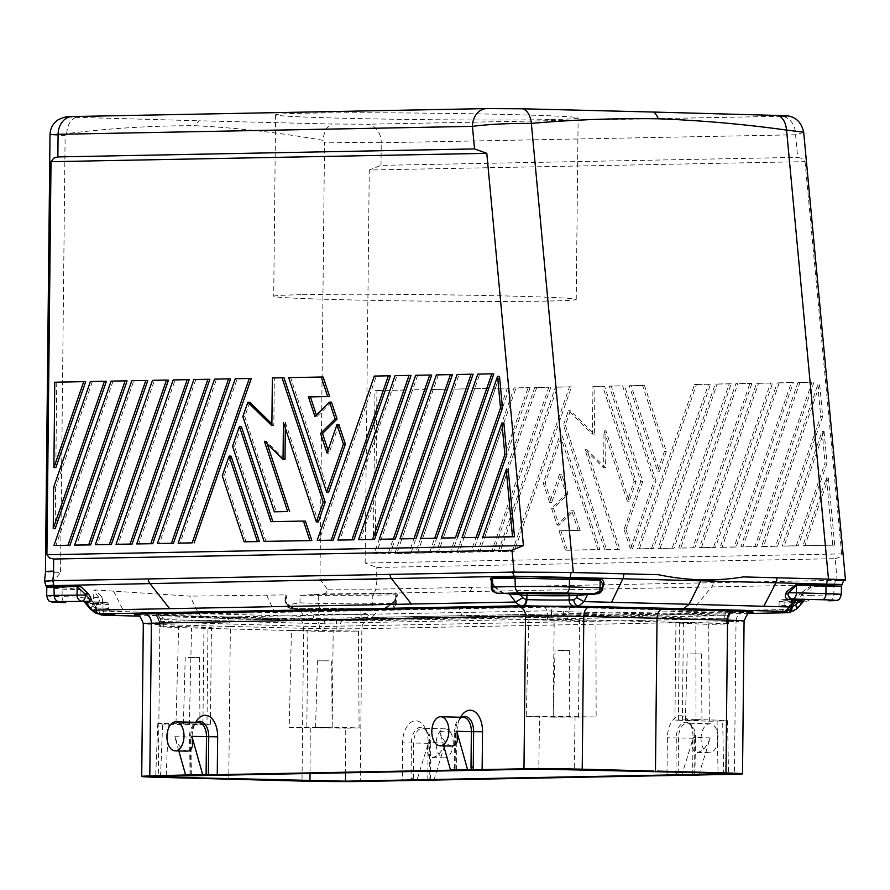 <?xml version="1.0" encoding="UTF-8"?>
<svg xmlns="http://www.w3.org/2000/svg" width="890" height="890" viewBox="0 0 890 890"><rect width="100%" height="100%" fill="white"/><g stroke="black" fill="none" stroke-linecap="round" stroke-linejoin="round"><path stroke-width="0.67" stroke-dasharray="4.45 3.34" d="M373.867 495.541L375.825 495.597L375.391 536.97L373.433 536.915L373.867 495.541L410.59 389.887L424.641 389.62L373.433 536.915M567.397 550.265L599.916 549.642L561.946 434.976L545.192 483.192L551.633 502.661L561.546 474.17L568.065 493.861L553.502 508.301L559.087 525.156L573.638 510.726L580.169 530.418L560.945 530.785L567.397 550.265L565.439 550.209L558.987 530.74L578.211 530.373L571.68 510.671L557.129 525.111L551.544 508.246L566.107 493.817L559.587 474.114L549.675 502.616L543.234 483.148L559.988 434.921L597.958 549.586L565.439 550.209M717.173 384.102L731.213 383.824L674.075 548.218L660.035 548.485L717.173 384.102L715.215 384.046L729.255 383.779L672.117 548.162L658.077 548.429L715.215 384.046M660.035 548.485L658.077 548.429M758.558 383.301L772.598 383.034L715.46 547.417L701.42 547.684L758.558 383.301L756.6 383.256L770.64 382.978L713.502 547.372L699.462 547.639L756.6 383.256M701.42 547.684L699.462 547.639M499.513 376.426L443.298 538.139M452.398 374.668L436.4 374.89M106.4 381.309L90.391 381.532M720.155 547.239L722.113 547.294L779.251 382.9L777.293 382.856L791.344 382.589L734.194 546.972L720.155 547.239L777.293 382.856M323.181 377.071L290.663 377.694L328.621 492.359M290.663 377.694L288.705 377.649M305.415 521.106L272.863 521.64M272.896 521.729L270.938 521.685M285.323 428.112L285.39 422.427L283.432 422.383M331.492 402.169L316.929 416.609L314.971 416.553M267.256 444.032L266.344 441.307L285 459.451M266.344 441.307L264.386 441.251M249.79 402.336L244.806 416.676L242.848 416.62M244.806 416.676L276.323 511.872M433.252 389.542L376.103 553.936L390.143 553.658L447.292 389.275L431.294 389.497L445.334 389.219L388.185 553.613L374.145 553.88L431.294 389.497M447.292 389.275L445.334 389.219M473.091 374.278L459.051 374.545L401.913 538.928M459.051 374.545L457.093 374.49M696.481 384.491L710.52 384.224L653.382 548.607L639.332 548.885L696.481 384.491L694.523 384.447L708.562 384.168L651.424 548.563L637.374 548.83L694.523 384.447M424.641 389.62L426.599 389.675L375.391 536.97M160.545 776.358L162.648 723.403L210.385 724.215L206.97 724.438L207.982 627.65L211.397 627.428L178.656 626.404L159.076 626.838L191.55 627.962L189.347 724.772L206.97 724.438M92.349 381.576L55.625 487.231L53.667 487.175M835.543 580.536L843.698 579.991M835.154 558.675L839.203 557.418L841.662 553.903L365.145 563.047L376.782 567.464L835.154 558.675L837.19 580.502L845.411 579.98M55.625 487.231L55.191 528.604M323.081 140.342C280.606 132.777 237.908 127.882 194.977 125.69L198.804 120.784L332.048 124.022A18.156 10.268 -87.9 0 0 323.081 140.342M95.397 603.442L95.108 603.442A6.052 3.682 91.5 0 1 91.803 599.582A2.136 1.724 -91.1 0 0 93.673 597.502L93.75 590.682L94.885 589.925L190.048 596.144L198.592 613.677L203.81 617.894L313.87 620.452A6.052 4.895 88.9 0 0 318.653 614.534L313.914 614.623L311.211 612.509L310.209 610.462L300.208 609.272L303.657 616.325L97.522 610.952L94.941 609.661L92.237 604.121L90.98 603.153L98.212 603.387A1.813 1.101 91.5 0 1 99.024 604.021C102.139 603.52 103.218 601.662 102.25 598.458L99.98 599.126A6.052 4.895 88.9 0 1 95.375 603.442L98.356 603.387L99.98 599.126L93.75 590.682M639.332 548.885L637.374 548.83M710.52 384.224L708.562 384.168M653.382 548.607L651.424 548.563M127.092 380.909L111.083 381.131M632.434 549.008L656.052 481.067L654.094 481.012L630.476 548.963L632.434 549.008L625.981 529.539L624.024 529.494L640.789 481.268L609.272 386.082L622.577 385.826L654.094 481.012M803.703 132.421L795.571 134.791L797.685 157.363L801.946 158.398L805.038 161.646L369.261 170.012L380.998 165.362L797.685 157.363M147.785 380.52L133.745 380.786L76.596 545.17M133.745 380.786L131.787 380.731M375.825 495.597L412.548 389.942L410.59 389.887M426.599 389.675L412.548 389.942M431.706 375.068L415.708 375.291M45.524 571.636A42.353 0.912 0.6 0 0 60.542 572.437L65.126 135.413C47.837 134.991 45.49 134.613 58.095 134.312M251.258 378.528L237.207 378.795L180.069 543.189M237.207 378.795L235.249 378.751M824.062 431.394L827.021 463.034L825.063 462.978L796.283 545.781L782.232 546.048L822.104 431.35L824.062 431.394L784.19 546.104L782.232 546.048M822.104 431.35L825.063 462.978M438.358 374.935L381.22 539.329M85.696 381.71L54.768 382.211M606.568 549.508L619.874 549.252L586.922 449.739L605.578 467.884L605.957 430.86L629.241 501.17L636.094 481.445L604.577 386.26L594.909 386.438L594.409 434.153L570.368 410.768L565.384 425.109L606.568 549.508L604.61 549.453L563.426 425.064L568.41 410.713L592.451 434.109L592.951 386.394L602.619 386.204L634.136 481.401L627.283 501.126L603.998 430.816L603.62 467.829L584.964 449.684L617.916 549.208L604.61 549.453M550.765 387.295L493.616 551.678L479.577 551.945L536.715 387.562L548.807 387.239L491.658 551.622L477.618 551.9L534.757 387.506L548.807 387.239M536.715 387.562L534.757 387.506M209.862 379.329L193.864 379.541M786.371 115.834L781.209 116.267A18.156 14.685 -91.1 0 1 795.571 134.791L381.232 142.745A18.156 14.685 -91.1 0 0 366.858 124.222L332.048 124.022M189.169 379.719L175.13 379.986L117.992 544.38M417.666 375.335L360.528 539.729M503.862 423.039L463.99 537.738M508.212 469.653L484.694 537.337M231.089 456.125L224.236 475.861L246.085 541.843M285.39 422.427L318.331 521.952M284.01 377.827L274.331 378.005L273.831 425.72L271.895 423.84M316.929 416.609L316.428 415.107M338.934 424.664L329.033 453.166L328.065 450.251M241.379 426.544L234.526 446.268L266.032 541.454M411.013 375.469L396.973 375.736L339.824 540.119M168.477 380.119L154.437 380.386L97.288 544.78M493.794 373.878L479.743 374.145L422.605 538.528M195.822 379.596L138.684 543.979M56.726 382.266L55.836 467.628M230.555 378.929L216.515 379.196L159.377 543.579M113.041 381.187L55.903 545.57M390.321 375.858L376.281 376.136L319.132 540.519M619.874 549.252L617.916 549.208M553.502 508.301L551.544 508.246M568.065 493.861L566.107 493.817M692.809 547.762L694.767 547.817L751.905 383.434L749.947 383.379L692.809 547.762L678.77 548.04L735.908 383.646L749.947 383.379M644.494 385.492L666.332 451.475L659.479 471.199L631.188 385.748L644.494 385.492L642.535 385.437L664.374 451.43L657.521 471.155L629.23 385.693L642.535 385.437M605.957 430.86L603.998 430.816M605.578 467.884L603.62 467.829M216.515 379.196L214.557 379.14M365.145 563.047L369.261 170.012M380.998 165.362L381.232 142.745L324.55 142.189L319.966 579.212A42.353 0.912 -179.4 0 0 376.659 579.568L376.782 567.464M396.973 375.736L395.015 375.68M376.281 376.136L374.323 376.081M379.685 609.105L383.679 609.027C386.427 608.326 389.664 605.945 393.391 601.896A1.813 0.779 39.9 0 0 393.714 603.075L383.735 609.027L379.685 609.105A1.813 1.469 88.9 0 0 378.639 609.617L367.103 610.751A1.813 1.068 -88.5 0 0 366.09 608.96A1.813 1.068 -88.5 0 0 366.057 608.96L359.905 608.805A28.436 0.612 -179.4 0 0 320.189 608.526L299.429 608.638A1.813 1.024 -88.6 0 0 299.429 608.638L294.29 608.504L286.647 603.998L284.945 601.195L285.29 594.898L190.048 596.144M819.712 384.78L822.672 416.42L820.714 416.364L775.591 546.182L761.54 546.449L817.754 384.736L819.712 384.78L763.498 546.493L761.54 546.449M817.754 384.736L820.714 416.364M731.213 383.824L729.255 383.779M828.423 478.019L834.687 545.136L802.936 545.648L826.465 477.963L828.423 478.019L804.894 545.703L802.936 545.648M826.465 477.963L832.729 545.081M175.13 379.986L173.172 379.941M551.633 502.661L549.675 502.616M545.192 483.192L543.234 483.148M274.331 378.005L272.373 377.961M479.743 374.145L477.785 374.1M487.186 108.591L72.835 116.546C64.291 116.724 65.359 116.99 76.028 117.335L198.804 120.784M549.252 119.594A151.267 3.26 0.6 0 1 377.327 118.96A151.267 3.26 0.6 0 1 275.722 114.688A151.267 3.26 0.6 0 1 304.491 113.208A151.267 3.26 0.6 0 1 471.211 113.753A151.267 3.26 0.6 0 1 578.044 117.88A151.267 3.26 0.6 0 1 549.252 119.594M234.526 446.268L232.557 446.213M827.021 463.034L798.241 545.837L796.283 545.781M154.437 380.386L152.479 380.341M329.033 453.166L327.075 453.11M470.966 552.023L472.924 552.078L530.062 387.684L528.104 387.639L470.966 552.023L456.926 552.289L514.064 387.907L528.104 387.639M224.236 475.861L222.278 475.805M659.479 471.199L657.521 471.155M631.188 385.748L629.23 385.693M565.384 425.109L563.426 425.064M561.546 474.17L559.587 474.114M694.767 547.817L680.728 548.084L737.866 383.701L735.908 383.646M751.905 383.434L737.866 383.701M813.994 382.244L756.845 546.627L742.805 546.894L799.943 382.511L812.036 382.188L754.887 546.571L740.847 546.849L797.985 382.455L812.036 382.188M799.943 382.511L797.985 382.455M756.845 546.627L754.887 546.571M742.805 546.894L740.847 546.849M586.922 449.739L584.964 449.684M509.369 388.084L452.231 552.468L438.192 552.735L495.33 388.351L507.411 388.029L450.273 552.423L436.234 552.69L493.372 388.307L507.411 388.029M495.33 388.351L493.372 388.307M76.028 117.335C70.666 119.416 67.529 124.856 66.628 133.645C109.236 128.293 152.012 125.646 194.977 125.69M273.831 425.72L271.873 425.676M376.926 390.621L405.896 390.065L376.036 475.994L376.926 390.621L374.968 390.577L403.938 390.02L374.078 475.939L374.968 390.577M474.637 388.752L488.677 388.485L431.539 552.868L417.499 553.135L474.637 388.752L472.679 388.696L486.719 388.429L429.581 552.812L415.541 553.091L472.679 388.696M417.499 553.135L415.541 553.091M841.662 553.903L805.038 161.646M498.311 551.5L555.449 387.106L569.5 386.839L512.351 551.233L498.311 551.5L500.269 551.544L557.407 387.161L571.458 386.894L514.309 551.277L500.269 551.544M630.476 548.963L624.024 529.494M451.986 389.097L466.026 388.83L408.888 553.213L394.837 553.48L451.986 389.097L453.945 389.141L396.795 553.536L394.837 553.48M680.728 548.084L678.77 548.04M722.113 547.294L736.152 547.027L793.302 382.633L791.344 382.589M736.152 547.027L734.194 546.972M625.981 529.539L642.747 481.323L611.23 386.127L622.577 385.826M656.052 481.067L624.535 385.871M822.672 416.42L777.548 546.226L763.498 546.493M834.687 545.136L804.894 545.703M666.332 451.475L664.374 451.43M784.19 546.104L798.241 545.837M559.087 525.156L557.129 525.111M493.616 551.678L491.658 551.622M479.577 551.945L477.618 551.9M530.062 387.684L516.022 387.951L458.884 552.345L456.926 552.289M516.022 387.951L514.064 387.907M472.924 552.078L458.884 552.345M642.747 481.323L640.789 481.268M611.23 386.127L609.272 386.082M594.409 434.153L592.451 434.109M594.909 386.438L592.951 386.394M674.075 548.218L672.117 548.162M514.309 551.277L512.351 551.233M779.251 382.9L793.302 382.633M396.795 553.536L410.846 553.269L467.984 388.874L453.945 389.141M557.407 387.161L555.449 387.106M571.458 386.894L569.5 386.839M561.946 434.976L559.988 434.921M599.916 549.642L597.958 549.586M410.846 553.269L408.888 553.213M405.896 390.065L403.938 390.02M374.078 475.939L376.036 475.994M560.945 530.785L558.987 530.74M580.169 530.418L578.211 530.373M573.638 510.726L571.68 510.671M777.548 546.226L775.591 546.182M467.984 388.874L466.026 388.83M772.598 383.034L770.64 382.978M390.143 553.658L388.185 553.613M376.103 553.936L374.145 553.88M636.094 481.445L634.136 481.401M629.241 501.17L627.283 501.126M488.677 388.485L486.719 388.429M431.539 552.868L429.581 552.812M327.331 589.147L319.955 579.212L377.037 579.557L375.947 589.169L374.078 593.419L834.419 584.585L835.521 580.347L375.947 589.169L327.331 589.147C327.142 592.195 325.54 593.808 322.525 593.986L300.064 595.365L299.986 602.886L288.16 604.71A2.136 1.724 -91.1 0 1 286.335 602.53L286.402 595.71L285.29 594.898M452.231 552.468L450.273 552.423M715.46 547.417L713.502 547.372M604.577 386.26L602.619 386.204M438.192 552.735L436.234 552.69M570.368 410.768L568.41 410.713M299.986 602.886L318.653 603.364A39.327 0.846 -179.4 0 0 372.721 603.731A6.052 4.895 -91.1 0 1 367.948 609.65L390.788 609.216A6.052 4.895 88.9 0 0 395.572 603.287L372.721 603.731L372.81 595.221L300.064 595.365M373.266 593.953L318.242 594.476M396.784 595.933L395.661 594.787L373.155 595.221A1.813 1.469 -91.2 0 1 373.6 593.942L396.106 593.519C398.364 594.598 397.752 597.134 394.281 601.128M393.903 601.284A1.813 0.779 -140.1 0 0 394.237 602.463L396.795 596.233L393.914 601.273M46.781 587.467L62.144 589.135L80.1 589.625L57.683 587.066C54.668 586.732 53.1 585.042 52.977 581.982L60.565 572.437C43.276 571.881 41.051 571.436 53.901 571.124M493.805 586.566A1.813 0.723 -38 0 0 494.173 585.475L491.391 580.491L494.306 587.211A1.813 0.723 -38 0 0 494.673 586.121C500.002 591.483 503.128 593.897 504.063 593.352M494.295 585.976L500.102 591.639L505.197 593.919M603.097 586.766L601.34 589.503L602.719 584.385L602.152 587.333A1.813 1.057 -161.1 0 1 603.097 586.766M596 593.841L601.974 588.88M602.686 587.834L602.207 587.878A1.813 1.057 -161.1 0 1 602.152 587.333L601.284 588.957C599.827 591.272 597.335 592.907 593.797 593.886M593.608 593.875L601.34 589.503A6.052 4.895 88.9 0 1 596.745 593.819M295.068 609.138L300.208 609.272A1.813 1.024 -88.6 0 0 299.452 608.638L291.319 608.56A6.052 4.895 -91.1 0 1 286.647 603.998L285.824 602.408A1.813 1.113 161.8 0 0 285.879 601.807L286.702 603.387C288.126 605.734 290.663 607.436 294.312 608.504A1.813 1.024 91.4 0 1 295.068 609.138L286.024 603.264M318.731 595.844L318.653 603.364A6.052 3.427 91.4 0 0 321.913 609.339L291.23 608.56C287.058 607.614 285.089 605.578 285.334 602.452L285.367 599.003L285.879 601.807A1.813 1.113 161.8 0 0 284.945 601.195M827.433 579.179C845.978 579.546 848.671 579.935 835.521 580.347L843.831 579.835M834.419 584.585L842.24 584.519M375.302 609.116L366.057 608.96L375.302 609.116M95.108 603.442L85.785 603.186L98.178 603.387L93.038 602.975A1.813 1.469 -91.1 0 1 94.485 604.822L102.973 604.666A1.813 1.469 88.9 0 0 101.527 602.808A28.436 0.612 -179.4 0 0 95.23 601.885L89.1 601.729A1.813 1.068 -88.5 0 1 90.124 603.52L92.093 606.034L95.53 607.903C95.72 611.541 96.888 613.533 99.024 613.877M91.803 599.582L80.022 597.145L62.066 596.656L62.144 589.135M80.1 589.625L80.022 597.145M433.953 780.063L445.356 742.983L430.749 742.605L430.371 778.038L429.169 777.982L429.536 742.549A15.408 9.056 -88.5 0 0 427.322 732.292L424.997 727.853A21.783 12.794 -88.5 0 0 410.957 722.335A21.783 12.794 -88.5 0 0 402.525 742.827L402.469 780.664M427.779 780.174L428.123 742.338A21.783 12.794 -88.5 0 0 424.997 727.853M445.356 742.983L442.909 748.679L439.493 753.474L436.089 756.333L432.384 757.557L429.392 756.467L427.556 753.118L427.289 748.201L428.279 743.306L416.743 780.853M692.654 775.101L692.999 737.254A21.783 12.794 -88.5 0 0 689.884 722.78A21.783 12.794 -88.5 0 0 675.833 717.251A21.783 12.794 -88.5 0 0 667.4 737.754L666.999 775.579L360.261 781.465L361.863 628.707L736.03 621.52A9.078 7.343 -91.1 0 1 743.172 612.643M430.371 778.038L429.948 780.419M429.147 780.374L429.169 777.982M412.882 780.752L413.305 778.361L411.058 778.327L411.091 780.73M46.358 586.321L67.184 588.123M83.927 601.518L89.1 601.729A1.813 1.068 -88.5 0 0 89.078 601.729L83.693 601.495M667.344 775.579L734.439 774.289L736.03 621.52A42.353 0.912 0.6 0 0 744.073 621.031M694.022 775.301L694.411 737.465A15.408 9.056 -88.5 0 0 692.031 726.908A15.408 9.056 -88.5 0 0 682.152 723.392A15.408 9.056 -88.5 0 0 676.3 737.81L675.933 773.243L678.18 773.288L677.746 775.668M681.618 775.769L693.154 738.233L667.4 737.754M698.828 774.979L710.22 737.899L707.784 743.595L704.357 748.39L700.964 751.249L697.259 752.473L694.267 751.383L692.431 748.034L692.153 743.128L693.154 738.233M710.22 737.899L695.613 737.521L694.823 775.335M695.246 772.954L694.033 772.898M675.933 773.243L675.966 775.646M291.319 608.56L322.013 609.339A33.275 0.712 -179.4 0 0 367.77 609.65L390.61 609.205A6.052 3.549 -88.5 0 0 394.226 603.097L396.729 603.22L395.572 603.287L395.661 594.787M103.017 615.168L97.522 610.952L94.073 603.887C91.537 603.943 91.681 604.265 94.485 604.822C91.681 604.265 91.537 603.943 94.073 603.887A1.813 1.101 -88.5 0 0 93.261 603.253M751.082 612.387A51.431 1.113 0.6 0 1 743.473 612.643L369.305 619.818A51.431 1.113 0.6 0 1 298.573 619.34L225.137 617.482C228.374 617.96 230.121 620.953 230.377 626.46L303.612 628.307A9.078 5.14 -88.6 0 0 298.717 619.34L136.181 614.768M339.98 631.455L339.947 626.137L319.543 626.66L319.566 631.31L358.481 631.099L307.84 630.254L291.419 630.576L319.566 631.31M512.384 571.903L571.035 572.481M358.481 631.099L359.104 727.92L332.181 727.219L333.194 630.443M811.513 585.553L834.019 585.108A1.813 1.469 -91 0 0 833.574 586.388L811.068 586.822L802.535 594.62A1.813 0.779 -140.1 0 0 800.444 593.341L811.513 585.553M805.928 601.24A6.052 3.549 91.5 0 1 802.535 595.254L802.012 595.243A1.813 0.779 39.9 0 0 799.921 593.953C796.45 597.947 795.838 600.483 798.107 601.562L802.736 601.651M332.181 727.219L289.217 727.386L291.419 630.576L191.55 627.962L207.982 627.65M678.38 719.91L679.393 623.134L695.824 622.811L696.002 719.576L674.954 720.132L709.33 721.2L708.696 624.38L728.287 623.935L723.971 623.545L723.948 618.895L726.362 618.528L728.254 618.806L727.174 618.706L727.208 624.024M359.104 727.92L345.754 728.176L345.498 772.809M709.33 721.2L722.68 720.944L723.681 773.922M726.396 623.656L727.197 615.424L729.088 615.691L728.287 623.935M461.409 615.669L367.214 617.482A6.052 4.895 88.9 0 0 366.602 614.311L546.916 610.852A6.052 4.895 -91.1 0 1 547.528 614.022L461.409 615.669A6.052 4.895 88.9 0 0 460.798 612.498L459.129 608.827L545.247 607.169L546.916 610.852L551.388 611.052L551.477 614.2L563.426 614.278L562.981 607.236L726.151 611.419L724.471 615.847L568.41 611.775L569.811 607.336M729.088 615.691L731.402 611.886L729.088 615.691L727.864 615.58L729.6 611.986L731.335 611.864L729.444 611.586L727.197 615.424L724.471 615.847L723.948 618.895L567.92 614.823L567.798 619.473L528.871 619.685L526.224 716.428L539.574 716.172L538.773 769.094M545.247 607.169L551.032 607.147L551.388 611.052L568.41 611.775L567.92 614.823L563.426 614.278L563.292 619.395M729.6 611.986L643.481 613.633L641.746 617.226A6.052 4.895 88.9 0 0 641.056 620.363L339.947 626.137A6.052 4.895 -91.1 0 1 340.625 623L324.194 623.156L324.627 619.351L317.808 619.251L319.543 626.66L161.112 621.999L160.968 627.116M324.071 631.377L324.194 623.156L319.109 623.623L163.048 619.551L161.468 615.168L156.284 614.723L459.129 608.827M748.412 613.477L364.399 620.808A36.301 0.779 -179.4 0 0 313.692 620.452L308.774 620.541M136.537 614.834A51.431 1.113 0.6 0 0 154.448 615.58L225.137 617.482M643.481 613.633L324.627 619.351M729.444 611.586L726.151 611.419M551.032 607.147L562.981 607.236M158.376 618.528L156.217 614.701L159.143 621.632L158.998 626.816M317.808 619.251L161.468 615.168M158.175 615.001L160.345 618.873L158.442 618.595L159.677 618.283L158.019 614.601M336.587 619.429L336.031 631.466M596.133 716.973L553.168 717.129L554.181 620.341L595.955 620.208L596.133 716.973L539.574 716.172M175.998 723.147L178.656 626.404M453.233 743.194A14.518 8.533 91.5 0 1 444.321 757.868A14.518 8.533 91.5 0 1 436.167 743.517A14.518 8.533 91.5 0 1 445.089 728.832A14.518 8.533 91.5 0 1 453.233 743.194M806.207 601.24A6.052 4.895 88.9 0 0 810.979 595.321L802.535 595.254L802.535 594.62L802.012 595.243C798.586 598.303 797.629 600.238 799.142 601.062L804.204 600.884M795.482 600.572L792.667 600.494A28.436 0.612 -179.4 0 1 786.371 599.571L794.859 599.415C798.13 599.359 798.063 599.259 794.659 599.137M230.821 779.284L228.774 779.217L230.377 626.46L159.877 624.558A42.353 0.912 0.6 0 1 143.368 623.612M228.774 779.217L226.805 779.184M456.526 770.084L456.926 732.248A21.783 12.794 91.5 0 1 460.82 716.806M191.65 775.168L192.051 737.332A21.783 12.794 91.5 0 1 195.945 721.879M451.886 746.065L447.915 744.474L444.822 741.559L442.007 737.365L439.693 731.613L443.709 745.853M439.693 731.613L454.301 731.992L454.312 769.828M701.042 738.433A14.518 8.533 91.5 0 1 709.964 723.759A14.518 8.533 91.5 0 1 718.108 738.11A14.518 8.533 91.5 0 1 709.197 752.784A14.518 8.533 91.5 0 1 701.042 738.433M94.485 604.822L95.486 606.88L98.189 608.994L100.125 613.911M453.933 767.425L455.135 767.48L455.513 732.047L456.926 732.248M455.101 769.872L455.135 767.48M374.078 593.419L322.525 593.986M95.263 601.885A1.813 1.068 -88.5 0 1 96.276 603.687L96.231 607.915A30.249 0.656 0.6 0 1 108.702 608.571A30.249 0.656 0.6 0 1 102.928 608.894L102.973 604.666A30.249 0.656 -179.4 0 0 108.747 604.343A30.249 0.656 -179.4 0 0 96.276 603.687L90.124 603.52L85.729 601.963M178.834 750.938L174.818 736.686L177.143 742.449L180.459 747.244L183.807 750.048L187.579 751.149M93.673 597.502L99.257 597.535A1.813 0.801 -32.5 0 1 101.304 596.389L102.25 598.458M189.347 724.772L168.277 724.226C156.673 723.881 154.804 723.603 162.648 723.403L157.841 723.637M786.326 599.571C776.837 600.439 782.177 598.536 779.117 601.673A30.249 0.656 -179.4 0 1 784.891 601.351A1.813 1.469 88.9 0 1 786.315 599.571L794.803 599.415A1.813 1.469 88.9 0 0 793.379 601.195L795.604 600.327M196.557 723.904L183.396 723.915L196.557 723.904M188.191 657.532L199.505 657.532L188.191 657.532M158.442 618.595L159.21 621.721L160.3 621.442A6.052 4.895 88.9 0 0 159.677 618.283L366.602 614.311L364.933 610.629M159.076 626.838L159.21 621.721L161.112 621.999L160.345 618.873L163.048 619.551L163.393 627.227M285.378 598.881L286.402 595.71M494.306 587.211L504.163 593.352M313.914 614.623C313.569 618.261 311.912 620.241 308.952 620.541L303.657 616.325L311.211 612.509M803.203 600.984A1.813 1.469 88.9 0 0 802.157 601.484L795.582 609.339L372.065 617.471L378.639 609.617L382.689 609.539L393.758 601.751M829.068 600.806A6.052 4.895 88.9 0 0 833.819 594.876L833.908 586.377L841.35 586.098M799.053 601.062L803.993 600.95M834.353 585.097L841.907 584.886M365.089 613.165L372.065 617.471A12.104 9.79 -91.1 0 1 365.456 620.831A12.104 9.79 -91.1 0 1 365.1 620.831C362.964 620.486 361.796 618.494 361.607 614.845L365.089 613.165L367.103 610.751L360.951 610.596A30.249 0.656 -179.4 0 0 318.698 610.295L310.209 610.462A1.813 1.469 88.9 0 1 311.7 608.682M46.013 585.92L57.683 587.066M44.5 581.137L52.977 581.982M780.063 611.508A6.052 4.895 88.9 0 0 784.847 605.589L784.891 601.351L793.379 601.195L792.334 603.287L789.586 605.5C789.23 609.138 787.583 611.107 784.624 611.419M547.383 619.329L547.528 614.022L551.477 614.2L551.333 619.318M526.224 716.428L553.168 717.129M556.584 716.995L569.745 716.984L556.584 716.995M557.963 650.445L569.277 650.434L557.963 650.445M679.393 623.134L708.696 624.38M696.002 719.576L717.062 720.121C728.665 720.466 730.534 720.744 722.68 720.944L727.497 720.711M698.528 720.255L685.367 720.266L698.528 720.255M690.162 653.894L701.476 653.894L690.162 653.894M567.798 619.473L723.971 623.545M554.181 620.341L528.871 619.685M289.217 727.386L345.754 728.176M328.755 727.352L315.594 727.364L328.755 727.352M328.766 660.825L317.452 660.836L328.766 660.825M101.304 596.389L94.885 589.925M302.589 294.679A151.267 3.26 0.6 0 1 471.722 295.257A151.267 3.26 0.6 0 1 576.231 299.452A151.267 3.26 0.6 0 1 547.35 301.065A151.267 3.26 0.6 0 1 378.183 300.475A151.267 3.26 0.6 0 1 273.708 296.281A151.267 3.26 0.6 0 1 302.589 294.679M202.942 723.848L203.955 627.061M781.209 116.267L366.858 124.222M691.308 611.341L711.744 586.933A6.052 4.895 88.9 0 0 713.224 582.694M266.577 595.143L276.189 615.635M360.906 614.834L360.951 610.596A1.813 1.068 -88.5 0 0 359.938 608.805L320.133 608.515A1.813 1.469 -91.1 0 0 318.698 610.295L318.653 614.534A30.249 0.656 -179.4 0 1 360.906 614.834A6.052 3.549 -88.5 0 0 364.31 620.808L748.401 613.477M92.093 606.034L90.813 609.594M113.575 591.149L123.933 611.664M174.818 736.686L189.425 737.076A14.518 8.533 91.5 0 1 198.337 722.391C197.814 721.49 196.178 722.758 193.408 726.184L195.956 721.868M413.305 778.361L413.672 742.928A14.518 8.533 -88.5 0 1 422.906 728.265A14.518 8.533 -88.5 0 1 430.749 742.605L428.123 742.338M428.279 743.306L402.525 742.827M427.167 731.992A15.408 9.056 -88.5 0 0 417.276 728.476A15.408 9.056 -88.5 0 0 411.425 742.894L411.058 778.327M89.078 601.729L107.078 602.463L108.747 604.343L108.702 608.571C110.627 613.577 112.207 615.557 113.43 614.5M678.18 773.288L678.547 737.843A14.518 8.533 -88.5 0 1 687.781 723.181A14.518 8.533 -88.5 0 1 695.613 737.521L692.999 737.254M390.61 609.205L383.735 609.027M306.828 727.041L307.84 630.254M641.056 620.363L727.174 618.706A6.052 4.895 88.9 0 1 727.864 615.58L547.55 619.04A6.052 4.895 88.9 0 0 546.861 622.166M497.199 593.174A6.052 3.549 -88.5 0 1 493.794 587.2L491.302 587.066M203.81 617.894L308.952 620.541M549.286 615.446L547.55 619.04L340.625 623L342.361 619.418M367.214 617.482L160.3 621.442L160.156 626.76M578.522 717.307L579.535 620.519M105.142 614.067A6.052 4.895 -91.1 0 1 102.928 608.894L98.189 608.994M95.53 607.903L96.231 607.915A6.052 3.549 -88.5 0 0 99.624 613.9M751.427 612.331L369.039 619.818A9.078 7.343 -91.1 0 0 361.863 628.707A42.353 0.912 0.6 0 1 303.612 628.307L302.01 781.086M154.615 615.58A9.078 5.518 91.5 0 1 159.877 624.558L158.275 777.326M462.889 717.318A14.518 8.533 91.5 0 0 454.301 731.992L455.513 732.047A15.408 9.056 91.5 0 1 458.428 720.856A15.408 9.056 91.5 0 1 461.921 717.273M93.038 602.975L101.527 602.808M94.863 609.45L95.486 606.88M189.036 774.901L189.425 737.076L192.051 737.332M190.238 774.956L190.638 737.131A15.408 9.056 91.5 0 1 193.553 725.94A15.408 9.056 91.5 0 1 197.046 722.357M94.073 603.887L99.024 604.021M168.277 724.226L166.174 777.181M469.976 591.572A6.052 4.895 88.9 0 0 471.455 587.333M285.367 599.003L285.334 602.452L286.335 602.53M794.57 602.408L791.588 602.33L791.544 606.568A6.052 3.549 91.5 0 1 791.41 608.081M792.234 606.591L791.544 606.568A30.249 0.656 0.6 0 1 779.073 605.912A30.249 0.656 0.6 0 1 784.847 605.589L789.586 605.5M811.068 586.822L810.979 595.321L833.819 594.876A39.327 0.846 -179.4 0 0 841.317 594.487M291.241 608.56A6.052 3.427 91.4 0 1 288.16 604.71M796.806 608.86L795.582 609.339A12.104 9.79 -91.1 0 1 789.03 612.698M792.934 605.667L792.334 603.287M393.714 603.075L394.237 602.463M682.396 720.5L683.409 623.723M717.062 720.121L718.052 773.098M575.062 716.417L574.261 769.349M792.667 600.494A1.813 1.068 -88.5 0 0 791.588 602.33A30.249 0.656 -179.4 0 1 779.117 601.673L779.073 605.912C777.037 610.863 775.424 612.81 774.222 611.73M313.692 620.452A6.052 4.895 88.9 0 0 313.87 620.452L364.31 620.808M310.276 727.931L310.009 773.488M318.331 594.676L313.013 594.542M46.725 595.866A39.327 0.846 -179.4 0 0 62.066 596.656A6.052 3.682 91.5 0 0 65.593 602.641M210.429 724.238L211.442 627.461M445.078 728.832L422.594 728.254C423.162 727.375 424.741 728.732 427.322 732.292M709.953 723.759L687.458 723.169C688.037 722.291 689.605 723.648 692.198 727.219L689.872 722.769M390.788 609.216C394.504 608.649 396.484 606.657 396.729 603.22L396.795 596.222M444.321 757.868L432.162 757.557M463.212 717.307C462.689 716.417 461.042 717.674 458.272 721.1L460.831 716.784M98.601 613.866L94.941 609.661M157.797 723.67L155.694 776.625M183.396 723.904L185.254 657.376M321.924 609.339L367.948 609.65M359.938 608.805L366.09 608.96M320.133 608.515L299.452 608.638M569.277 650.434L569.745 716.984M674.92 720.11L675.933 623.323M727.531 720.678L728.532 773.655M729.177 615.646L728.365 623.957M685.367 720.266L687.225 653.738M315.594 727.364L317.452 660.836M369.039 619.818L298.706 619.34M576.231 299.452L578.133 117.981M331.703 660.981L332.17 727.531M553.168 716.817L555.026 650.29M709.197 752.784L697.037 752.473M701.476 653.883L701.943 720.444M275.611 114.821L273.708 296.292M199.505 657.532L199.972 724.082"/><path stroke-width="1.33" d="M95.33 544.725L111.339 544.502L95.33 544.725L152.479 380.341L166.519 380.063L109.381 544.457M130.073 544.057L116.034 544.324L173.172 379.941L187.212 379.674L130.073 544.057L132.032 544.113L189.169 379.719L187.212 379.674M501.904 422.984L504.864 454.623L476.083 537.415L462.032 537.682L501.904 422.984L503.862 423.039L506.822 454.668L504.864 454.623M482.736 537.293L514.487 536.77L508.212 469.653L506.254 469.597L512.529 536.715L482.736 537.293L506.254 469.597M514.487 536.77L512.529 536.715M316.373 521.896L318.331 521.952L325.195 502.227L323.237 502.171L316.373 521.896L283.432 422.383L283.042 459.396L264.386 441.251L287.67 511.561L274.365 511.817L242.848 416.62L247.832 402.28L271.873 425.676L272.373 377.961L282.052 377.772L323.237 502.171M791.41 608.081A6.052 3.549 91.5 0 1 787.917 612.687A36.301 0.779 0.6 0 1 779.885 611.508L784.624 611.419L790.22 606.991L689.138 604.265L701.264 579.813C686.724 579.357 672.417 577.654 658.366 574.695L573.294 572.47L512.406 572.103L568.098 572.415L658.366 574.695L571.035 572.481L570.256 577.443L622.855 578.767A6.052 3.427 -88.6 0 0 623.656 573.816M523.42 545.592L46.903 554.737L49.573 557.986L53.645 559.031L512.006 550.231L523.42 545.592L486.797 153.336L474.537 148.919L472.434 126.358C489.367 124.211 509.002 123.232 531.363 123.41A18.156 10.558 90.9 0 0 522.608 108.791L487.186 108.591A18.156 14.685 88.9 0 0 486.797 108.591L491.38 108.524M512.006 550.231L514.053 572.07M74.638 545.125L90.647 544.903L147.785 380.52L145.827 380.464L88.689 544.847L74.638 545.125L131.787 380.731L145.827 380.464M90.647 544.903L88.689 544.847M455.38 537.816L441.34 538.083L497.555 376.37L499.513 376.426L502.461 408.054L500.503 407.998L455.38 537.816L441.34 538.083M436.4 374.89L450.44 374.623L393.302 539.006L379.262 539.273L436.4 374.89M379.262 539.273L395.26 539.062L452.398 374.668L450.44 374.623M395.26 539.062L393.302 539.006M104.442 381.254L90.391 381.532L53.667 487.175L53.233 528.56L55.191 528.604L106.4 381.309L104.442 381.254L53.233 528.56M326.663 492.303L328.621 492.359L345.387 444.143L343.429 444.088L326.663 492.303L288.705 377.649L321.223 377.015L327.665 396.495L308.452 396.862L314.971 416.553L329.534 402.124L335.118 418.99L320.556 433.419L327.075 453.11L336.976 424.619L343.429 444.088M316.428 415.107L310.41 396.907L329.623 396.54L323.181 377.071L321.223 377.015M329.623 396.54L327.665 396.495M272.863 521.64L241.379 426.544L239.421 426.488L270.938 521.685L303.457 521.062L309.898 540.53L264.074 541.409L232.557 446.213L239.421 426.488M283.042 459.396L285 459.451L285.323 428.112M328.065 450.251L322.514 433.463L337.076 419.034L331.492 402.169L329.534 402.124M271.895 423.84L249.79 402.336L247.832 402.28M287.67 511.561L274.365 511.817M331.225 540.197L317.174 540.464L374.323 376.081L388.363 375.814L331.225 540.197L333.183 540.252L390.321 375.858L388.363 375.814M415.953 538.661L399.955 538.884L457.093 374.49L471.133 374.223L473.091 374.278L415.953 538.661L413.995 538.606L471.133 374.223M207.904 379.274L193.864 379.541L136.726 543.935L150.766 543.657L207.904 379.274L209.862 379.329L152.724 543.712L150.766 543.657M337.866 540.074L353.875 539.852L337.866 540.074L395.015 375.68L409.055 375.413L351.917 539.796M399.955 538.884L413.995 538.606M701.264 579.813C715.794 580.113 729.845 579.145 743.417 576.909L828.49 579.134C847.58 579.713 850.473 580.169 837.19 580.502M834.419 584.585C846.891 584.619 844.276 584.463 826.565 584.129L827.433 579.179L830.092 579.256C846.29 579.802 848.103 580.236 835.543 580.536M53.945 545.514L69.943 545.303L127.092 380.909L125.134 380.864L111.083 381.131L53.945 545.514L67.985 545.247L125.134 380.864M69.943 545.303L67.985 545.247M358.57 539.674L374.568 539.451L358.57 539.674L415.708 375.291L429.748 375.013L431.706 375.068L374.568 539.451M420.647 538.483L436.645 538.261L420.647 538.483L477.785 374.1L491.836 373.822L434.687 538.216M486.741 108.591A18.156 14.685 88.9 0 0 472.434 126.358L58.095 134.312A18.156 14.685 88.9 0 1 72.424 116.546C68.285 115.989 63.424 117.135 57.839 119.972C52.833 123.632 50.229 128.549 50.007 134.713L58.095 134.312L57.861 156.918L474.537 148.919M785.759 593.674L788.017 594.375L789.719 599.003A1.813 1.101 -88.5 0 0 788.863 599.66C785.759 598.97 784.724 596.968 785.759 593.674L786.749 591.561L796.784 584.14A1.813 1.101 -88.5 0 0 796.517 585.308L788.774 592.751A1.813 0.745 33.1 0 0 786.749 591.561M522.608 108.791L653.649 112.051A18.156 10.658 -88.5 0 1 658.222 118.793C615.502 118.159 573.216 119.694 531.363 123.41L573.294 572.47M45.524 571.636A42.353 0.912 0.6 0 1 53.522 571.124L53.645 559.031M46.903 554.737L51.019 161.691L53.756 158.164L57.861 156.918M192.151 542.867L178.111 543.134L235.249 378.751L249.3 378.484L192.151 542.867L178.111 543.134M497.555 376.37L500.503 407.998M194.109 542.922L251.258 378.528L249.3 378.484M457.338 537.872L502.461 408.054M83.738 381.654L54.768 382.211L53.878 467.584L55.836 467.628L85.696 381.71L83.738 381.654L53.878 467.584M157.419 543.534L171.459 543.267L228.596 378.873L214.557 379.14L157.419 543.534L173.417 543.312L230.555 378.929L228.596 378.873M781.209 116.267C789.986 116.078 788.863 115.811 777.849 115.455C782.733 117.224 785.648 122.097 786.571 130.073L803.592 132.187M486.797 153.336L51.019 161.691M116.034 544.324L132.032 544.113M462.032 537.682L478.041 537.471L506.822 454.668M244.127 541.788L259.379 541.587L231.089 456.125L229.131 456.08L257.421 541.532L244.127 541.788L222.278 475.805L229.131 456.08M325.195 502.227L284.01 377.827L282.052 377.772M289.628 511.617L267.256 444.032M345.387 444.143L338.934 424.664L336.976 424.619M264.074 541.409L311.856 540.575L305.415 521.106L303.457 521.062M353.875 539.852L411.013 375.469L409.055 375.413M111.339 544.502L168.477 380.119L166.519 380.063M436.645 538.261L493.794 373.878L491.836 373.822M136.726 543.935L152.724 543.712M317.174 540.464L333.183 540.252M372.61 539.407L429.748 375.013M173.417 543.312L171.459 543.267M311.856 540.575L309.898 540.53M45.59 571.569L53.901 571.124L52.81 580.725L512.406 572.103M777.849 115.455L653.649 112.051M310.41 396.907L308.452 396.862M322.514 433.463L320.556 433.419M337.076 419.034L335.118 418.99M259.379 541.587L257.421 541.532M478.041 537.471L476.083 537.415M658.222 118.793C701.031 120.395 743.818 124.155 786.571 130.073L828.49 579.134M492.126 577.21L492.548 578.5L515.043 578.066A1.813 1.469 89 0 0 514.631 576.765L491.736 577.254L490.624 578.511L491.358 581.504M512.384 571.903L514.164 576.231L391.466 578.578L411.38 604.032L515.655 602.029L509.247 593.841L526.902 595.421A30.249 0.656 -179.4 0 0 569.166 595.721A1.813 1.469 88.9 0 0 567.709 593.864L593.608 593.875A1.813 1.024 -88.6 0 0 592.818 594.542L596 593.841M508.212 593.274A1.813 1.469 -91.1 0 1 509.247 593.841L504.163 593.352L521.84 593.43A1.813 1.068 -88.5 0 0 520.75 595.265L522.719 597.78L526.168 599.638C525.901 603.287 524.688 605.334 522.541 605.756L523.242 605.767A36.301 0.779 -179.4 0 0 573.95 606.135A6.052 4.895 -91.1 0 1 569.122 599.949L573.861 599.86L576.609 597.646L577.643 595.555L587.678 594.42L584.085 601.607L689.138 604.265L683.642 608.693L784.624 611.419M573.861 599.86C574.128 603.52 575.741 605.578 578.689 606.034L584.085 601.607L576.609 597.646M515.043 578.066L569.455 579.401L570.256 577.443L514.164 576.231L600.394 579.012C603.843 580.247 604.755 582.828 603.097 586.766L602.686 587.723M602.719 584.062L600.138 580.18A1.813 1.024 -88.6 0 1 600.394 579.012M593.608 593.875L565.884 593.052A33.275 0.712 -179.4 0 0 520.127 592.74L504.163 593.352M521.84 593.43L527.993 593.585A28.436 0.612 -179.4 0 0 567.709 593.864M592.818 594.542L587.678 594.42A1.813 1.024 91.4 0 1 588.468 593.752M576.197 593.708A1.813 1.469 -91.1 0 1 577.643 595.555L569.166 595.721L569.122 599.949A30.249 0.656 -179.4 0 1 526.858 599.66A6.052 3.549 91.5 0 1 523.242 605.767M166.942 736.486A14.518 8.533 -88.5 0 0 175.085 750.837A14.518 8.533 -88.5 0 0 184.008 736.164A14.518 8.533 -88.5 0 0 175.853 721.801A14.518 8.533 -88.5 0 0 166.942 736.486M657.421 771.096L725.951 772.943A42.353 0.912 0.6 0 1 742.438 773.788A42.353 0.912 0.6 0 1 735.752 774.267L358.837 781.498A42.353 0.912 0.6 0 1 302.01 781.086L158.275 777.326A42.353 0.912 0.6 0 1 141.788 776.492A42.353 0.912 0.6 0 1 148.474 776.002L525.389 768.771A42.353 0.912 -179.4 0 1 582.216 769.194L653.405 770.996M160.545 776.358L538.773 769.094L718.052 773.098C729.655 773.443 731.535 773.722 723.681 773.922L345.454 781.186L166.174 777.181C154.571 776.837 152.691 776.558 160.545 776.358L155.739 776.592M728.487 773.688L723.681 773.922M402.469 780.664L433.953 780.063M433.808 780.519L427.779 780.174M113.186 614.445L98.935 613.877L90.88 609.694L92.137 610.151L85.729 601.963A1.813 1.469 -91.1 0 0 84.695 601.406L88.755 601.328A1.813 1.469 -91.1 0 1 89.779 601.885C92.071 600.639 91.514 597.924 88.121 593.764A1.813 0.723 -38 0 0 86.007 595.043C89.378 598.269 90.29 600.361 88.755 601.328L59.029 601.584A6.052 4.895 -91.1 0 1 54.201 595.41L85.496 595.032A6.052 3.549 -88.5 0 1 81.88 601.151A6.052 4.895 -91.1 0 1 77.041 594.965L77.13 586.477L85.496 594.398A1.813 0.723 142 0 1 87.621 593.118L81.457 587.2L76.718 585.175A1.813 1.469 -91.1 0 1 77.13 586.477L46.847 587.367M76.718 585.175L46.347 586.31M698.828 774.979L667.344 775.579M692.654 775.101L694.022 775.068M694.868 775.057L694.022 775.301M698.683 775.446L694.823 775.335M751.082 612.387A51.431 1.113 0.6 0 0 733.171 611.007L589.047 607.236A51.431 1.113 -179.4 0 0 518.314 606.758A9.078 7.343 -91.1 0 1 525.556 616.025L523.965 768.793L525.389 768.771M662.483 609.094C659.234 609.694 657.421 612.754 657.043 618.272L655.463 771.029M834.353 585.097L826.154 584.93L826.031 586.11L796.517 585.308L796.428 592.829L825.953 593.63L826.031 586.11C843.264 586.043 845.889 586.132 833.908 586.377M788.863 599.66L793.813 599.793L790.22 606.991L792.845 605.856L795.627 600.294L793.813 599.793A1.813 1.101 91.5 0 1 794.659 599.137L822.204 599.738A6.052 3.682 -88.5 0 0 825.953 593.63A39.327 0.846 -179.4 0 1 841.317 594.487C840.071 598.469 839.003 600.227 838.124 599.749C839.036 600.249 836.01 600.594 829.046 600.806L828.868 600.806A33.275 0.712 -179.4 0 0 822.204 599.738M345.498 772.809L345.454 781.186M491.313 587.055L492.459 587L492.548 578.5L491.391 579.757M411.38 604.032L92.137 610.151A12.104 9.79 88.9 0 0 99.024 613.877L99.725 613.9A36.301 0.779 0.6 0 1 107.757 615.079L101.504 615.023L98.601 613.866M136.537 614.834A51.431 1.113 0.6 0 1 144.147 613.944L518.314 606.758M803.203 600.984L795.482 600.572M794.859 599.415C798.13 599.359 798.063 599.259 794.659 599.137M148.474 776.002L202.642 774.489L191.895 736.364L217.649 736.842L217.26 774.678L456.526 770.084L450.44 769.728L473.157 769.527L473.246 767.135L470.999 767.102L471.377 769.505M460.82 716.806A21.783 12.794 91.5 0 1 474.826 711.789A21.783 12.794 91.5 0 1 482.525 731.758L482.124 769.594L523.965 768.793M195.945 721.879A21.783 12.794 91.5 0 1 209.951 716.873A21.783 12.794 91.5 0 1 217.649 736.842M456.526 770.084L473.157 769.527M443.709 745.853L450.44 769.728M451.886 746.065L454.846 745.275L457.104 741.937L457.694 737.065L456.759 731.28L467.506 769.405M431.817 731.402A14.518 8.533 -88.5 0 0 439.972 745.753A14.518 8.533 -88.5 0 0 448.883 731.079A14.518 8.533 -88.5 0 0 440.739 716.728A14.518 8.533 -88.5 0 0 431.817 731.402M191.65 775.168L217.26 774.678L202.642 774.489M83.994 601.529L84.695 601.406M187.579 751.149L190.493 749.925L192.407 746.41L192.83 742.149L191.895 736.364M185.565 774.812L178.834 750.938M802.157 601.484L797.74 602.497L795.716 604.9L792.234 606.591C791.978 610.24 790.765 612.276 788.618 612.698L748.412 613.477M788.774 592.751L788.017 594.375A6.052 4.895 -91.1 0 0 792.69 598.948A6.052 3.682 -88.5 0 0 796.428 592.829L788.774 592.751M44.5 581.137L52.81 580.725L53.823 585.053L46.002 585.909L44.5 581.137L45.59 571.58M794.57 602.408L797.74 602.497A1.813 1.068 91.5 0 1 798.819 600.661M89.779 601.885L85.151 602.285M59.029 601.584A33.275 0.712 -179.4 0 0 65.693 602.641L65.593 602.641C44.489 601.896 54.535 602.063 49.784 601.184C48.906 601.64 47.871 599.86 46.692 595.833L46.781 587.467L46.013 585.92M611.541 602.308L622.855 578.767L775.958 582.772A6.052 3.682 -88.5 0 0 776.814 577.81M796.784 584.14L826.154 584.93L826.565 584.129L775.958 582.772L763.798 606.279M565.884 593.052A6.052 3.427 -88.6 0 0 569.378 586.933L569.455 579.401L600.138 580.18L600.06 587.7L569.378 586.933A39.327 0.846 -179.4 0 0 515.299 586.566A6.052 4.895 88.9 0 0 520.127 592.74M602.719 584.385L602.686 587.834L600.06 587.7A6.052 3.427 -88.6 0 1 596.578 593.819M497.288 593.174A6.052 4.895 88.9 0 1 492.459 587L515.299 586.566L514.965 576.765M527.993 593.585A1.813 1.068 -88.5 0 0 526.902 595.421L526.858 599.66L526.168 599.638M175.853 721.801L198.337 722.391A14.518 8.533 91.5 0 1 206.491 736.742L206.102 774.578M46.725 595.866A39.327 0.846 -179.4 0 1 54.201 595.41L53.878 585.609M589.047 607.236A9.078 5.14 -88.6 0 0 583.818 616.425A42.353 0.912 -179.4 0 0 525.556 616.025L151.389 623.211A9.078 7.343 88.9 0 0 144.147 613.944M733.171 611.007A9.078 5.518 -88.5 0 0 727.542 620.174A42.353 0.912 0.6 0 1 744.073 621.031L742.516 773.844M725.951 772.943L727.542 620.174L657.043 618.272L583.818 616.425L582.216 769.194M99.024 613.877L522.541 605.756A12.104 9.79 88.9 0 1 515.655 602.029L522.719 597.78M100.125 613.911L103.017 615.168L139.441 616.147L102.828 615.168M787.917 612.687L788.618 612.698A12.104 9.79 -91.1 0 0 788.974 612.709L796.806 608.86L803.993 600.95L803.147 600.984M573.95 606.135L683.642 608.693M107.757 615.079A6.052 4.895 -91.1 0 1 105.142 614.067M143.368 623.612A42.353 0.912 0.6 0 1 151.389 623.211L149.798 775.969M461.921 717.273A15.408 9.056 91.5 0 1 473.625 731.702L482.525 731.758M470.999 767.102L471.366 731.669L473.625 731.702L473.246 767.135M456.759 731.28L471.366 731.669A14.518 8.533 91.5 0 0 462.889 717.318M197.046 722.357A15.408 9.056 91.5 0 1 208.749 736.775L208.349 774.611M795.716 604.9L796.873 608.76M54.635 586.899A1.813 1.469 88.8 0 0 54.212 585.598L391.466 578.578A6.052 4.895 -91.1 0 1 390.076 574.261M310.009 773.488L309.965 780.931M169.623 608.671L149.709 583.217A6.052 4.895 -91.1 0 1 148.319 578.901M85.496 594.398L86.007 595.043L85.496 594.398M88.121 593.764L87.621 593.118M50.007 134.713L45.435 571.58M845.5 580.046L803.703 132.421C800.677 117.614 789.697 115.9 786.493 115.845M72.435 116.546L486.774 108.591M593.797 593.886L596.756 593.819C600.16 593.63 602.13 591.639 602.686 587.834M843.854 580.069L841.417 586.098L841.328 594.464M751.427 612.331C749.48 610.896 747.044 613.811 744.118 621.075M504.063 593.352L497.187 593.174C493.004 592.184 491.046 590.148 491.302 587.066L491.369 580.069M136.192 614.768L136.181 614.768C138.206 613.399 140.587 616.37 143.301 623.656L141.71 776.436M463.212 717.307L440.728 716.728M452.131 746.076L439.972 745.753M83.927 601.518L90.88 609.694M795.627 600.294L796.895 599.337L794.803 599.415M792.845 605.856C790.631 609.594 787.95 611.441 784.802 611.419L774.456 611.686M788.974 612.709L748.401 613.477M175.096 750.837L187.256 751.16"/></g></svg>
